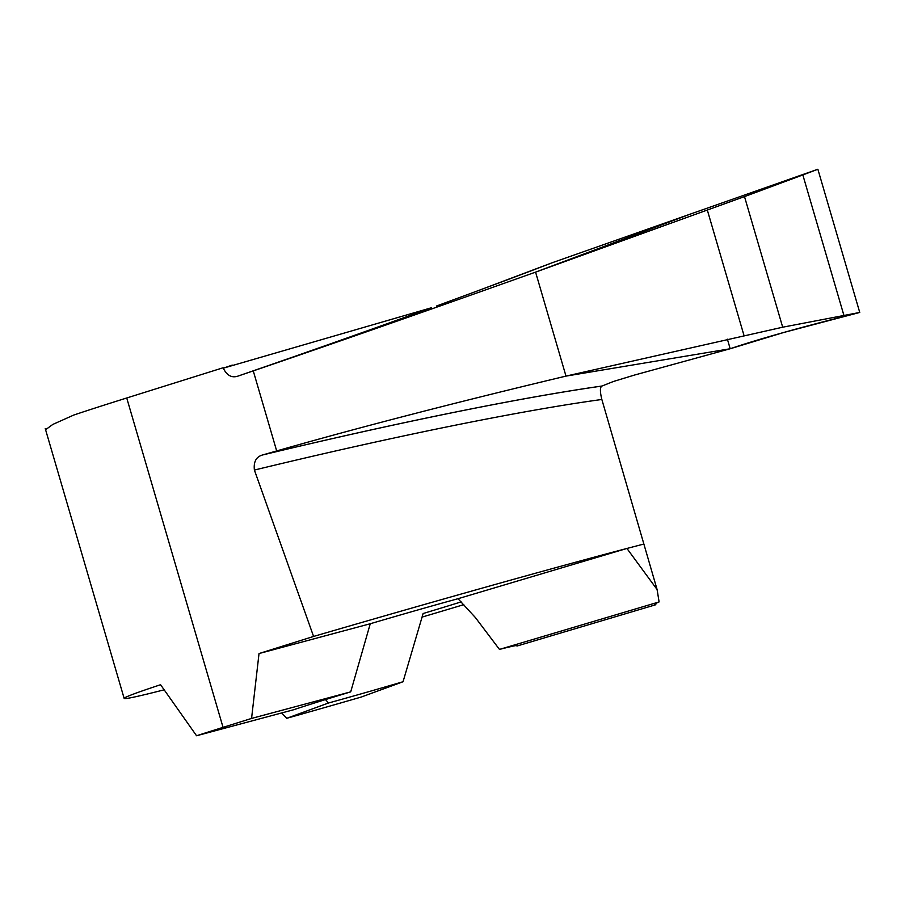 <?xml version="1.0" encoding="UTF-8"?>
<svg xmlns="http://www.w3.org/2000/svg" width="905" height="905" viewBox="0 0 905 905"><rect width="100%" height="100%" fill="white"/><g stroke="black" fill="none" stroke-linecap="round" stroke-linejoin="round"><path stroke-width="1.36" d="M238.366 375.971A441.504 13.439 -19 0 0 431.097 307.858L223.275 368.188C226.985 375.666 232.008 378.267 238.366 375.971L253.264 370.892C334.307 343.244 428.404 310.313 535.579 272.122L744.498 196.6L782.689 327.203L859.75 312.451L783.821 332.452L730.188 348.753L727.394 339.205M550.195 263.502L481.245 289.498A441.821 13.451 -19 0 0 552.027 262.812L550.195 263.502M843.856 315.212L802.837 174.936L817.871 169.246L859.75 312.451C801.773 326.988 758.582 339.092 730.188 348.753L565.987 376.107L730.188 348.753L634.416 375.077L613.398 381.491L601.882 386.073C599.947 387.227 599.936 391.695 601.848 399.478L657.087 589.517L659.1 601.927L499.47 649.417L475.374 617.538L458.021 598.714A123.872 2.591 163.7 0 0 370.258 623.749L350.71 691.861A123.872 2.591 163.7 0 0 293.684 709.735L196.555 735.754L160.57 684.723A268.627 5.622 163.7 0 0 124.155 698.411A268.627 5.622 163.7 0 0 164.02 689.848M552.027 262.812L690.764 213.942L535.579 272.122L565.987 376.107C455.362 402.51 358.923 427.454 276.681 450.939L262.71 454.944C256.228 456.674 253.457 461.72 254.396 470.057L313.583 636.441C435.362 600.931 551.699 568.272 626.939 548.453L458.021 598.714M223.173 367.747L126.734 397.985A268.627 5.622 163.7 0 0 73.859 415.01L52.818 424.422L45.589 429.728M350.71 691.861L251.567 718.423L223.049 727.36A268.627 5.622 163.7 0 0 196.555 735.754M655.265 603.726L655.548 604.71A268.627 5.622 163.7 0 1 655.854 604.71L516.936 646.046A123.872 2.591 163.7 0 0 517.615 645.537A123.872 2.591 163.7 0 0 499.47 649.417M403.042 681.737L361.242 697.054A268.627 5.622 163.7 0 1 286.761 718.299L328.56 702.993A123.872 2.591 163.7 0 0 403.042 681.737L423.121 613.522A123.872 2.591 163.7 0 0 461.154 601.893M328.56 702.993L325.472 699.588M655.548 604.71A298.469 6.256 -16.3 0 1 654.428 604.506A298.469 6.256 -16.3 0 1 659.1 601.927M251.567 718.423L259.022 653.546L370.258 623.749M626.939 548.464L657.087 589.517M286.761 718.299L281.647 712.959M436.504 306.026L481.245 289.498M313.583 636.441L259.022 653.546M421.968 617.12A268.627 5.622 163.7 0 0 463.813 604.653M782.689 327.203L565.987 376.107L535.579 272.122L690.764 213.942L817.871 169.246M626.939 548.453L643.794 544.052M802.837 174.936L744.498 196.6M223.275 368.188A429.581 13.077 -19 0 0 232.257 365.1M263.038 454.842A441.844 31.913 -13.6 0 1 601.972 386.028M262.71 454.944A441.538 31.89 -13.6 0 1 601.882 386.073M126.734 397.985L223.049 727.36M238.682 375.858A441.821 13.451 -19 0 0 431.278 307.802M253.264 370.892L276.681 450.939M254.396 470.057A429.615 31.03 -13.6 0 1 601.848 399.478M707.359 210.175L744.023 335.574M45.25 428.585L124.155 698.411"/></g></svg>
